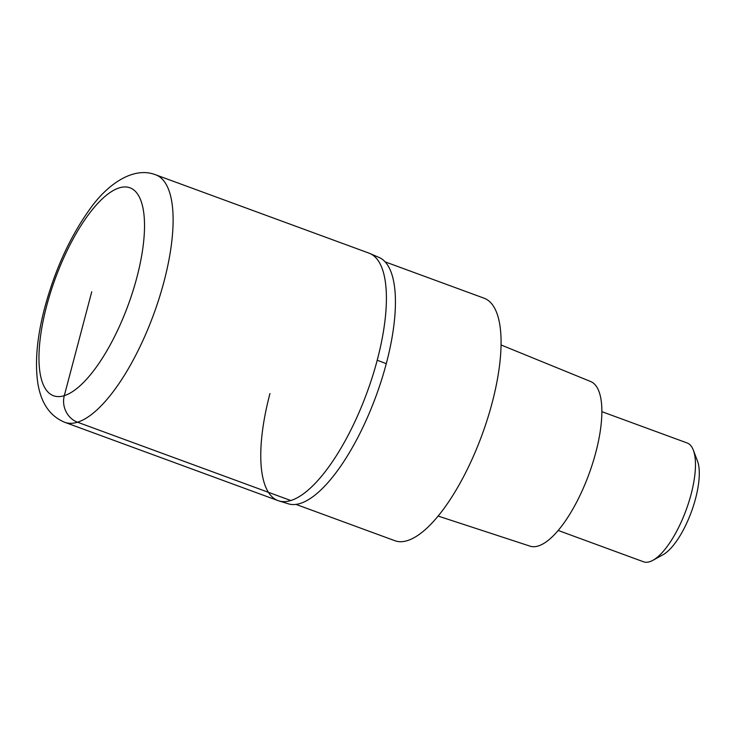 <?xml version="1.0" encoding="UTF-8"?>
<svg xmlns="http://www.w3.org/2000/svg" width="736" height="736" viewBox="0 0 736 736"><rect width="100%" height="100%" fill="white"/><g stroke="black" fill="none" stroke-linecap="round" stroke-linejoin="round"><path stroke-width="1.1" d="M377.209 360.244A131.836 46.175 -69.8 0 0 369.021 253.138A131.836 46.175 110.2 0 1 377.209 360.244A131.836 46.175 110.2 0 1 278.153 500.664A131.836 46.175 -69.8 0 0 377.209 360.244A105.469 25.567 -165.2 0 1 386.271 363.713A131.312 45.982 -69.8 0 0 379.712 257.729L369.021 253.138L155.728 174.828A131.836 46.175 110.2 0 1 163.916 281.925A131.836 46.175 110.2 0 1 64.851 422.344L278.153 500.664A131.836 46.175 110.2 0 1 269.965 393.558M278.153 500.664L289.257 504.077A131.312 45.982 -69.8 0 0 386.271 363.713M296.038 504.418L394.984 540.748A129.196 45.246 -69.8 0 0 492.062 403.135A129.196 45.246 -69.8 0 0 484.04 298.181L385.094 261.85M438.196 516.083L530.196 546.195A87.713 30.719 -69.8 0 0 595.746 452.64A87.713 30.719 -69.8 0 0 590.658 381.524L501.023 344.945M558.228 530.463L643.512 561.78A63.278 22.163 -69.8 0 0 652.878 560.326A63.278 22.163 -69.8 0 0 691.067 494.371A63.278 22.163 -69.8 0 0 693.33 450.128A63.278 22.163 -69.8 0 0 687.139 442.971L601.846 411.654M652.878 560.326L663.09 554.696A53.792 18.842 -69.8 0 0 695.548 498.64A53.792 18.842 -69.8 0 0 697.48 461.03L693.33 450.128M91.742 291.778L64.299 395.655A21.096 19.081 72.7 0 0 77.62 422.252L290.913 500.563M136.786 277.785A110.74 38.787 110.2 0 1 64.299 395.655A110.74 38.787 110.2 0 1 46.699 305.771A110.74 38.787 110.2 0 1 119.186 187.901A110.74 38.787 110.2 0 1 136.786 277.785M155.728 174.828C133.032 165.858 106.573 185.003 89.415 209.742C69.957 237.075 55.099 269.56 44.85 307.197C37.232 335.92 34.84 360.888 37.665 382.113C40.728 402.767 49.79 416.18 64.851 422.344"/></g></svg>
